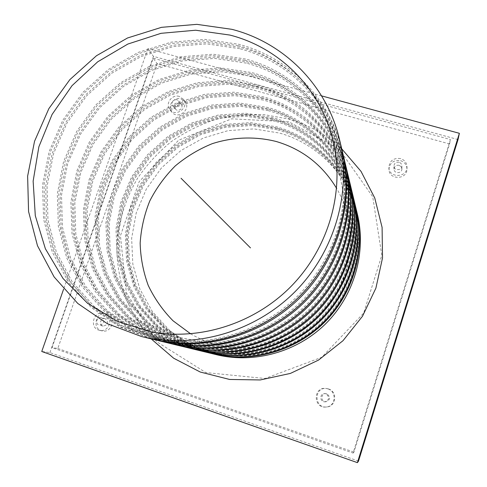 <?xml version="1.0" encoding="UTF-8"?>
<svg xmlns="http://www.w3.org/2000/svg" width="487" height="487" viewBox="0 0 487 487"><rect width="100%" height="100%" fill="white"/><g stroke="black" fill="none" stroke-linecap="round" stroke-linejoin="round"><path stroke-width="0.37" stroke-dasharray="2.44 1.83" d="M353.081 453.068L353.939 452.125L449.586 143.963L450.414 139.532L353.081 453.068L52.036 347.608L153.18 58.209L450.414 139.532M449.586 143.963L157.149 63.657L153.18 58.209M157.149 63.657L57.813 348.467L52.036 347.608M57.813 348.467L353.939 452.125M288.736 121.768L231.635 118.828L178.595 140.219L139.148 181.675L120.447 235.714L126.328 292.596L156.461 341.557L205.837 372.573L265.025 378.502L321.749 357.288L363.692 313.056L381.814 255.389L372.732 196.754L339.177 149.223L288.736 121.768M179.253 96.42C171.923 93.967 164.85 103.968 169.896 109.666C175.844 117.793 189.662 107.177 183.392 99.281L179.253 96.42M104.443 313.409L104.115 313.311C93.644 309.842 88.622 328.201 99.5 330.302C109.405 333.029 114.293 316.246 104.443 313.409M400.551 158.579C393.508 157.751 389.606 160.734 388.845 167.528C388.967 178.321 407.217 177.907 407.01 167.071C406.828 162.835 404.679 160.004 400.551 158.579M327.848 388.869L326.247 388.48C313.092 386.209 312.873 408.599 326.107 407.029C335.701 406.572 337.107 391.487 327.848 388.869M176.799 99.634C172.733 99.768 171.351 101.698 172.654 105.417C175.259 109.064 181.414 104.328 178.589 100.858L176.799 99.634M179.545 103.299C175.527 103.427 174.163 105.332 175.454 109.009C178.029 112.613 184.11 107.944 181.31 104.504L179.545 103.299M101.57 317.743L101.363 317.682C96.81 316.252 94.648 324.184 99.336 325.152C104.437 323.952 105.18 321.487 101.57 317.743M105.326 318.772L105.131 318.711C100.626 317.293 98.496 325.127 103.128 326.083C108.169 324.902 108.899 322.467 105.326 318.772M399.054 162.262C396.004 161.891 394.281 163.175 393.898 166.116C393.861 170.967 402.079 170.767 401.885 165.909C401.775 164.095 400.831 162.877 399.054 162.262M399.084 165.312C396.077 164.941 394.379 166.207 394.001 169.111C393.965 173.902 402.079 173.707 401.885 168.916L401.111 166.664L399.084 165.312M325.943 393.813L324.963 393.612C319.502 393.003 319.423 402.134 324.896 401.812C329.535 399.79 329.882 397.13 325.943 393.813M326.941 393.892L325.973 393.691C320.586 393.088 320.513 402.104 325.913 401.781C330.49 399.79 330.837 397.161 326.941 393.892M328.5 388.961C337.68 391.56 336.28 406.511 326.777 406.968C313.658 408.52 313.872 386.325 326.911 388.577L328.5 388.961M400.564 160.643C404.654 162.061 406.785 164.868 406.962 169.062C407.175 179.813 389.076 180.22 388.955 169.513C389.716 162.774 393.581 159.821 400.564 160.643M106.927 314.133C116.697 316.946 111.852 333.589 102.026 330.88C91.233 328.798 96.207 310.59 106.598 314.03L106.927 314.133M181.061 98.885L185.17 101.728C191.397 109.563 177.688 120.094 171.783 112.022C166.773 106.373 173.786 96.45 181.061 98.885M358.499 461.116L49.918 352.588L41.754 351.492M321.59 95.878L147.902 48.688L153.46 56.37L458.03 139.562M49.918 352.588L153.46 56.37M147.902 48.688L63.608 289.156M347.188 171.631C335.774 124.404 298.105 87.07 252.893 75.15L222.121 70.487L191.026 72.831L161.118 81.962L133.822 97.363L110.415 118.268L92.006 143.665L79.497 172.368L73.531 203.024L74.505 234.156L82.48 264.228L97.193 291.695L118.043 315.065L144.061 332.992L173.944 344.388M349.136 179.758C338.319 133.541 301.63 96.816 257.453 85.085L227.526 80.501L197.278 82.747L168.198 91.623L141.674 106.616L118.962 126.973L101.144 151.713L89.097 179.666L83.454 209.501L84.58 239.781L92.53 268.988L107.03 295.615L127.484 318.212L152.918 335.482L182.059 346.36M252.467 76.41L221.987 71.784L191.184 74.103L161.55 83.149L134.509 98.411L111.322 119.12L93.096 144.292L80.714 172.733L74.821 203.103L75.802 233.943L83.727 263.729L98.325 290.916L118.992 314.042L144.773 331.775L174.383 343.025C220.197 354.439 272.568 339.926 307.547 305.124C342.452 270.248 357.111 217.914 345.831 172.069C334.569 125.262 297.271 88.238 252.467 76.41M251.28 73.841L220.562 69.191L189.522 71.546L159.669 80.672L132.421 96.055L109.051 116.929L90.679 142.295L78.188 170.949L72.246 201.551L73.22 232.628L81.183 262.639L95.884 290.039L116.697 313.348L142.673 331.221L172.508 342.562C218.681 354.061 271.484 339.427 306.755 304.332C341.953 269.165 356.74 216.398 345.368 170.194C334.015 123.022 296.425 85.73 251.28 73.841M346.969 170.694C335.726 122.669 297.575 84.622 251.706 72.563L220.635 67.882L189.236 70.286L159.048 79.551L131.502 95.16L107.913 116.32L89.383 142.015L76.824 171.034L70.901 202.008L71.997 233.437L80.172 263.765L95.166 291.427L116.35 314.906L142.734 332.858L173.007 344.163M344.851 161.879C332.956 112.759 293.758 74.067 246.769 61.806L214.785 57.046L182.473 59.56L151.39 69.105L123.016 85.158L98.666 106.903L79.503 133.31L66.439 163.139L60.169 194.989L61.094 227.35L69.294 258.615L84.507 287.178L106.117 311.491L133.128 330.156L164.192 342.02M246.325 63.121L214.639 58.397L182.625 60.881L151.828 70.341L123.716 86.248L99.604 107.804L80.623 133.974L67.699 163.535L61.508 195.098L62.446 227.155L70.603 258.116L85.706 286.393L107.134 310.45L133.913 328.908L164.697 340.614C212.356 352.491 266.967 337.345 303.462 301.027C339.883 264.636 355.187 210.074 343.445 162.378C331.726 113.678 292.9 75.29 246.325 63.121M245.034 60.333L213.099 55.585L180.829 58.105L149.789 67.656L121.452 83.697L97.144 105.429L78.005 131.807L64.966 161.605L58.714 193.418L59.645 225.731L67.845 256.941L83.052 285.443L104.644 309.695L131.63 328.299L162.658 340.109C210.707 352.083 265.786 336.797 302.604 300.169C339.342 263.455 354.779 208.418 342.945 160.339C331.13 111.243 291.987 72.569 245.034 60.333M344.613 160.856C332.907 110.872 293.18 71.412 245.485 59.006L213.172 54.221L180.531 56.802L149.144 66.5L120.508 82.772L95.957 104.796L76.66 131.52L63.547 161.69L57.32 193.893L58.373 226.571L66.792 258.116L82.303 286.886L104.279 311.327L131.691 330.009L163.175 341.777M342.306 151.25C329.894 100.079 289.028 59.938 240.121 47.324L206.829 42.46L173.189 45.163L140.84 55.171L111.298 71.924L85.937 94.588L65.946 122.079L52.286 153.125L45.675 186.278L46.539 219.96L54.97 252.51L70.718 282.259L93.145 307.601L121.226 327.063L153.569 339.439M239.659 48.694L206.671 43.867L173.342 46.539L141.291 56.455L112.016 73.062L86.893 95.531L67.096 122.785L53.582 153.557L47.062 186.411L47.951 219.783L56.346 252.023L71.985 281.48L94.241 306.548L122.085 325.779L154.148 337.99C203.816 350.372 260.855 334.526 299.006 296.559C337.083 258.518 353.087 201.521 340.851 151.822C328.634 101.071 288.152 61.216 239.659 48.694M238.253 45.656L204.997 40.811L171.394 43.52L139.075 53.54L109.557 70.292L84.227 92.95L64.254 120.435L50.618 151.463L44.025 184.585L44.901 218.231L53.345 250.744L69.099 280.445L91.526 305.726L119.595 325.121L151.926 337.436C202.014 349.922 259.565 333.93 298.068 295.621C336.487 257.227 352.643 199.719 340.303 149.594C327.982 98.417 287.153 58.251 238.253 45.656M342.044 150.136C329.839 98.021 288.401 57.052 238.721 44.28L205.076 39.392L171.083 42.162L138.405 52.334L108.577 69.331L82.991 92.293L62.853 120.137L49.138 151.554L42.57 185.084L43.574 219.113L52.249 251.968L68.32 281.949L91.136 307.425L119.656 326.905L152.461 339.177M190.648 333.826C201.131 339.938 212.423 344.096 224.525 346.294C257.83 352.192 294.075 340.851 318.735 316.349C343.311 291.756 354.755 255.541 348.948 222.224C346.787 210.116 342.665 198.806 336.584 188.311M341.728 148.815C326.217 134.595 308.423 124.654 288.353 118.998L264.015 114.622C247.463 113.921 231.148 115.577 215.071 119.595C199.372 124.897 184.719 132.275 171.101 141.735C158.287 152.254 147.177 164.338 137.766 177.986C124.922 199.664 117.915 223.07 116.746 248.218C117.172 264.782 119.979 280.95 125.165 296.729C131.679 312.027 140.335 326.071 151.14 338.855M357.403 214.243C348.223 174.997 317.104 143.415 279.465 133.054L253.958 128.909L228.172 130.607L203.371 137.998L180.768 150.653L161.453 167.936L146.362 189.005L136.244 212.837L131.636 238.283L132.823 264.094L139.83 288.974L152.401 311.631L169.975 330.831L191.72 345.49L216.526 354.719M356.49 210.451C346.981 170.852 315.479 139.093 277.45 128.653L251.578 124.465L225.42 126.194L200.267 133.681L177.323 146.496L157.703 163.997L142.344 185.334L132.007 209.477L127.235 235.27L128.331 261.452L135.319 286.715L147.951 309.75L165.671 329.315L187.635 344.297L212.734 353.799M277.097 129.719L251.481 125.567L225.578 127.271L200.668 134.674L177.944 147.366L158.512 164.691L143.294 185.821L133.054 209.727L128.331 235.27L129.408 261.196L136.33 286.21L148.833 309.014L166.371 328.384L188.11 343.225L212.953 352.637C251.322 362.182 294.799 350.19 323.758 321.383C352.649 292.504 364.763 249.064 355.327 210.67C345.904 171.485 314.736 140.061 277.097 129.719M276.269 127.923L250.488 123.753L224.422 125.482L199.347 132.939L176.483 145.71L156.917 163.157L141.601 184.421L131.295 208.479L126.529 234.186L127.606 260.277L134.564 285.455L147.135 308.411L164.783 327.903L186.661 342.842L211.662 352.314C250.281 361.92 294.057 349.849 323.216 320.842C352.308 291.762 364.507 248.023 355.011 209.38C345.526 169.939 314.152 138.32 276.269 127.923M356.338 209.806C346.945 169.659 315.113 137.401 276.622 126.851L250.543 122.651L224.172 124.416L198.818 131.989L175.704 144.949L155.95 162.634L140.506 184.171L130.139 208.539L125.403 234.557L126.583 260.953L133.718 286.393L146.544 309.562L164.496 329.206L186.722 344.199L212.088 353.647M354.895 203.785C345.058 162.859 312.484 130.12 273.207 119.412L246.489 115.133L219.473 116.965L193.485 124.727L169.793 137.991L149.509 156.083L133.627 178.12L122.919 203.061L117.945 229.7L119.029 256.74L126.2 282.837L139.197 306.64L157.465 326.862L180.135 342.355L206.068 352.18M272.842 120.508L246.385 116.265L219.631 118.073L193.893 125.756L170.426 138.886L150.343 156.802L134.607 178.632L123.996 203.322L119.078 229.706L120.149 256.485L127.247 282.326L140.122 305.897L158.208 325.913L180.653 341.253L206.324 350.981C245.984 360.849 290.989 348.43 320.976 318.595C350.902 288.688 363.448 243.719 353.696 204.035C343.956 163.535 311.723 131.119 272.842 120.508M271.953 118.591L245.32 114.335L218.389 116.162L192.487 123.899L168.861 137.127L148.638 155.158L132.799 177.134L122.115 201.995L117.148 228.549L118.219 255.505L125.354 281.516L138.308 305.246L156.51 325.401L179.1 340.839L204.942 350.64C244.864 360.575 290.191 348.065 320.397 318.011C350.537 287.89 363.174 242.605 353.355 202.653C343.548 161.873 311.096 129.262 271.953 118.591M354.731 203.091C345.015 161.581 312.094 128.306 272.324 117.489L245.375 113.191L218.133 115.06L191.939 122.925L168.058 136.336L147.64 154.623L131.667 176.884L120.922 202.056L115.985 228.933L117.16 256.199L124.483 282.49L137.693 306.439L156.211 326.747L179.161 342.251L205.38 352.016M353.178 196.626C342.988 154.288 309.275 120.508 268.666 109.52L241.035 105.149L213.105 107.085L186.241 115.151L161.733 128.897L140.755 147.616L124.307 170.407L113.197 196.188L108.011 223.728L109.07 251.694L116.43 278.68L129.822 303.304L148.675 324.232L172.1 340.267L198.921 350.445M268.288 110.652L240.925 106.318L213.263 108.236L186.655 116.216L162.384 129.822L141.601 148.365L125.311 170.943L114.311 196.48L109.173 223.752L110.232 251.444L117.525 278.168L130.79 302.549L149.46 323.265L172.654 339.141L199.207 349.209C240.243 359.424 286.892 346.537 317.993 315.6C349.021 284.591 362.042 237.979 351.943 196.912C341.862 155 308.502 121.549 268.288 110.652M267.339 108.595L239.787 104.242L211.936 106.184L185.145 114.232L160.704 127.935L139.781 146.605L123.375 169.336L112.29 195.05L107.11 222.51L108.163 250.391L115.498 277.304L128.842 301.855L147.634 322.717L170.986 338.702L197.722 348.844C239.05 359.126 286.039 346.147 317.366 314.973C348.631 283.732 361.744 236.779 351.577 195.427C341.424 153.222 307.827 119.546 267.339 108.595M353.002 195.884C342.945 152.912 308.855 118.56 267.716 107.457L239.847 103.061L211.668 105.046L184.579 113.221L159.882 127.125L138.752 146.051L122.207 169.08L111.06 195.117L105.904 222.912L107.073 251.115L114.591 278.314L128.209 303.091L147.33 324.111L171.053 340.163L198.179 350.269M351.334 188.926C340.766 145.071 305.83 110.184 263.79 98.898L235.191 94.435L206.275 96.493L178.467 104.888L153.101 119.138L131.368 138.539L114.317 162.134L102.775 188.822L97.351 217.33L98.392 246.276L105.947 274.218L119.753 299.724L139.227 321.402L163.455 338.027L191.227 348.582M263.4 100.072L235.075 95.647L206.433 97.68L178.893 105.989L153.758 120.106L132.239 139.319L115.346 162.701L103.92 189.133L98.557 217.366L99.591 246.038L107.085 273.712L120.77 298.957L140.061 320.422L164.058 336.87L191.561 347.304C234.07 357.89 282.484 344.504 314.779 312.374C347 280.177 360.52 231.8 350.062 189.26C339.616 145.832 305.032 111.267 263.4 100.072M262.377 97.863L233.851 93.419L205.009 95.476L177.268 103.859L151.962 118.079L130.285 137.431L113.264 160.978L101.753 187.605L96.341 216.039L97.37 244.906L104.906 272.775L118.676 298.208L138.095 319.825L162.262 336.395L189.96 346.908C232.78 357.568 281.559 344.078 314.103 311.704C346.574 279.252 360.203 230.509 349.666 187.659C339.141 143.915 304.308 109.118 262.377 97.863M351.145 188.128C340.723 143.592 305.379 108.096 262.773 96.682L233.912 92.195L204.735 94.308L176.69 102.812L151.11 117.239L129.213 136.859L112.059 160.716L100.48 187.672L95.093 216.453L96.237 245.655L103.968 273.822L118.012 299.493L137.778 321.274L162.329 337.911L190.423 348.388M349.343 180.622C338.368 135.143 302.117 99.068 258.548 87.477L228.902 82.912L198.94 85.109L170.115 93.857L143.817 108.662L121.281 128.781L103.579 153.247L91.568 180.908L85.889 210.445L86.899 240.444L94.661 269.414L108.905 295.865L129.049 318.358L154.136 335.61L182.923 346.567M258.14 88.695L228.774 84.166L199.098 86.339L170.547 94.995L144.493 109.666L122.17 129.597L104.638 153.837L92.749 181.243L87.136 210.506L88.147 240.219L95.848 268.909L109.977 295.092L129.938 317.354L154.793 334.423L183.307 345.253C227.411 356.234 277.724 342.306 311.309 308.898C344.814 275.411 358.882 225.134 348.028 181C337.187 135.952 301.301 100.194 258.14 88.695M257.039 86.315L227.459 81.767L197.558 83.965L168.8 92.7L142.557 107.481L120.064 127.564L102.398 151.987L90.418 179.593L84.75 209.069L85.755 239.001L93.498 267.905L107.718 294.282L127.819 316.714L152.851 333.912L181.578 344.82C226.011 355.887 276.726 341.85 310.578 308.168C344.358 274.406 358.542 223.734 347.602 179.271C336.681 133.882 300.522 97.875 257.039 86.315M181.31 104.504L178.589 100.858M175.454 109.009L172.654 105.417M105.131 318.711L101.363 317.682M103.128 326.083L99.336 325.152M401.885 168.916L401.885 165.909M394.001 169.111L393.898 166.116M325.973 393.691L324.963 393.612M325.913 401.781L324.896 401.812M326.107 407.029L326.777 406.968M326.247 388.48L326.911 388.577M388.845 167.528L388.955 169.513M407.01 167.071L406.962 169.062M99.5 330.302L102.026 330.88M104.115 313.311L106.598 314.03M169.896 109.666L171.783 112.022M183.392 99.281L185.17 101.728M345.831 172.069L345.368 170.194M174.383 343.025L172.508 342.562M343.445 162.378L342.945 160.339M164.697 340.614L162.658 340.109M340.851 151.822L340.303 149.594M154.148 337.99L151.926 337.436M348.948 222.224L334.886 149.503M224.525 346.294L151.847 332.018M355.327 210.67L355.011 209.38M212.953 352.637L211.662 352.314M353.696 204.035L353.355 202.653M206.324 350.981L204.942 350.64M351.943 196.912L351.577 195.427M199.207 349.209L197.722 348.844M350.062 189.26L349.666 187.659M191.561 347.304L189.96 346.908M348.028 181L347.602 179.271M183.307 345.253L181.578 344.82"/><path stroke-width="0.73" d="M63.608 289.156L41.754 351.492L357.415 462.65L358.499 461.116L458.03 139.562L459.375 133.31L321.59 95.878M357.415 462.65L459.375 133.31M173.944 344.388L174.876 344.613C220.952 355.79 273.438 341.083 308.557 306.14C343.603 271.119 358.462 218.675 347.42 172.568L347.188 171.631M174.876 344.613L182.059 346.36C226.747 357.196 277.572 342.964 311.558 309.148C345.472 275.258 359.85 224.477 349.136 179.758L347.42 172.568M164.192 342.02L173.007 344.163C219.442 355.425 272.361 340.59 307.778 305.355C343.116 270.042 358.103 217.165 346.969 170.694L344.851 161.879M165.209 342.27C213.142 353.903 267.874 338.544 304.515 302.086C341.083 265.549 356.594 210.865 345.1 162.889M153.569 339.439L163.175 341.777C211.504 353.507 266.699 338.015 303.669 301.234C340.553 264.374 356.204 209.215 344.613 160.856L342.306 151.25M154.677 339.713C204.631 351.839 261.805 335.78 300.108 297.667C338.331 259.468 354.56 202.342 342.574 152.358M141.553 336.529L152.461 339.177C202.835 351.407 260.521 335.196 299.176 296.735C337.753 258.183 354.128 200.547 342.044 150.136L339.427 139.221C326.716 84.951 283.55 42.46 231.867 29.33L196.858 24.35L161.507 27.327L127.521 37.986L96.493 55.713L69.86 79.631L48.87 108.607L34.54 141.285L27.625 176.154L28.569 211.547L37.481 245.728L54.112 276.933L77.78 303.456L107.42 323.752L141.553 336.529C194.009 349.27 254.22 332.329 294.605 292.145C334.904 251.876 352.016 191.714 339.427 139.221M229.907 35.07L195.64 30.224L161.045 33.317L127.856 44.049L97.692 61.812L72.009 85.682L52.066 114.482L38.869 146.818L33.14 181.127L35.295 215.698L45.382 248.76L63.054 278.515L87.544 303.267L117.665 321.505L151.847 332.018C200.102 340.59 253.49 323.764 289.972 287.5C326.345 251.122 343.317 197.783 334.886 149.503C325.426 93.486 282.405 48.396 229.907 35.07M336.584 188.311C322.37 164.837 302.281 149.241 276.318 141.522C255.176 136.183 233.042 136.975 212.247 143.677C198.733 149.168 186.381 156.601 175.192 165.988C164.88 176.331 156.406 188 149.771 200.991C144.322 214.523 141.12 228.549 140.159 243.074C140.536 257.623 143.227 271.734 148.225 285.4C154.495 298.549 162.768 310.347 173.043 320.793L190.648 333.826M151.14 338.855L173.658 358.219L200.248 372.031L229.602 379.452L260.198 379.957L290.398 373.413L318.522 360.094L343.012 340.687L362.486 316.258L375.885 288.17L382.514 257.994L382.094 227.392L374.759 198.014L361.025 171.387L341.728 148.815M212.734 353.799L216.526 354.719C254.488 363.917 297.326 351.967 325.906 323.538C354.42 295.037 366.492 252.236 357.403 214.243L356.49 210.451M213.379 353.958C251.962 363.302 295.524 351.145 324.604 322.23C353.605 293.235 365.883 249.703 356.648 211.096M206.068 352.18L212.088 353.647C250.927 363.052 294.787 350.81 324.068 321.694C353.27 292.498 365.634 248.668 356.338 209.806L354.895 203.785M206.756 352.351C246.641 362.011 291.737 349.423 321.852 319.472C351.888 289.442 364.611 244.383 355.06 204.473M198.921 350.445L205.38 352.016C245.527 361.744 290.946 349.063 321.274 318.894C351.529 288.651 364.343 243.269 354.731 203.091L353.178 196.626M199.658 350.628C240.925 360.63 287.671 347.566 318.894 316.507C350.043 285.37 363.241 238.66 353.361 197.369M191.227 348.582L198.179 350.269C239.732 360.343 286.819 347.176 318.279 315.886C349.66 284.518 362.955 237.467 353.002 195.884L351.334 188.926M192.024 348.777C234.777 359.138 283.294 345.569 315.716 313.318C348.059 280.987 361.768 232.512 351.529 189.723M182.923 346.567L190.423 348.388C233.492 358.828 282.375 345.155 315.046 312.648C347.645 280.068 361.464 231.222 351.145 188.128L349.343 180.622M183.788 346.774C228.141 357.531 278.564 343.414 312.283 309.872C345.922 276.251 360.179 225.865 349.55 181.481M181.054 178.266L250.482 247.895"/></g></svg>
